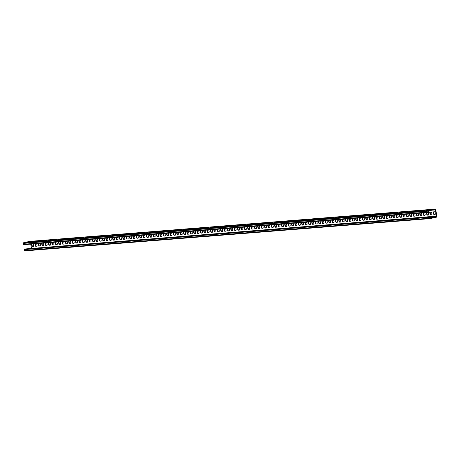 <?xml version="1.0" encoding="UTF-8"?>
<svg xmlns="http://www.w3.org/2000/svg" width="460" height="460" viewBox="0 0 460 460"><rect width="100%" height="100%" fill="white"/><g stroke="black" fill="none" stroke-linecap="round" stroke-linejoin="round"><path stroke-width="0.69" d="M428.645 212.445L23.753 244.68A0.5 0.471 -94.6 0 1 23.184 244.294L23 243.409A0.5 0.471 -94.6 0 1 23.356 242.817L29.635 241.385A0.903 0.851 -94.6 0 1 29.865 241.368M429.341 211.899L429.421 212.29L428.777 212.439A0.5 0.471 -94.6 0 1 428.208 212.054L428.024 211.169A0.5 0.471 -94.6 0 1 428.381 210.571L434.66 209.145A0.903 0.851 -94.6 0 1 435.678 209.835L437 216.119A0.903 0.851 -94.6 0 1 436.356 217.195L430.077 218.621A0.5 0.471 -94.6 0 1 429.513 218.236L429.329 217.356A0.5 0.471 -94.6 0 1 429.686 216.758L430.33 216.608L430.416 217.005L429.697 217.269L429.985 218.23L436.275 216.804A0.5 0.471 -94.6 0 0 436.632 216.206L435.304 209.921A0.5 0.471 -94.6 0 0 434.74 209.536L428.467 210.967L428.576 211.968L429.341 211.899L428.576 211.956M30.699 244.133L31.585 248.354M429.95 218.632L25.053 250.867A0.5 0.471 -94.6 0 1 24.489 250.481L24.305 249.596A0.5 0.471 -94.6 0 1 24.662 248.998L430.33 216.608M429.778 217.66L430.106 217.551L429.761 217.568M429.835 217.942L433.481 217.281L429.83 217.908M234.18 227.936A1.409 0.471 -102.8 0 0 234.295 229.494A1.409 0.471 -102.8 0 0 234.962 230.46L235.905 230.385A1.409 0.471 -102.8 0 0 235.928 230.385A1.409 0.471 -102.8 0 0 236.147 229.316A1.409 0.471 -102.8 0 0 235.618 227.821M166.675 233.306A1.409 0.471 -102.8 0 0 166.79 234.87A1.409 0.471 -102.8 0 0 167.457 235.836L168.4 235.761A1.409 0.471 -102.8 0 0 168.423 235.756A1.409 0.471 -102.8 0 0 168.642 234.686A1.409 0.471 -102.8 0 0 168.113 233.191M99.17 238.683A1.409 0.471 -102.8 0 0 99.285 240.241A1.409 0.471 -102.8 0 0 99.952 241.207L100.901 241.132A1.409 0.471 -102.8 0 0 100.924 241.132A1.409 0.471 -102.8 0 0 101.137 240.062A1.409 0.471 -102.8 0 0 100.608 238.567M31.665 244.053A1.409 0.471 -102.8 0 0 31.786 245.617A1.409 0.471 -102.8 0 0 32.447 246.583L33.396 246.508A1.409 0.471 -102.8 0 0 33.419 246.502A1.409 0.471 -102.8 0 0 33.637 245.433A1.409 0.471 -102.8 0 0 33.103 243.938M301.685 222.559A1.409 0.471 -102.8 0 0 301.8 224.123A1.409 0.471 -102.8 0 0 302.467 225.089L303.41 225.015A1.409 0.471 -102.8 0 0 303.433 225.009A1.409 0.471 -102.8 0 0 303.652 223.939A1.409 0.471 -102.8 0 0 303.117 222.444M240.931 227.395A1.409 0.471 -102.8 0 0 241.046 228.959A1.409 0.471 -102.8 0 0 241.713 229.925L242.656 229.85A1.409 0.471 -102.8 0 0 242.679 229.845A1.409 0.471 -102.8 0 0 242.897 228.775A1.409 0.471 -102.8 0 0 242.368 227.28M173.426 232.771A1.409 0.471 -102.8 0 0 173.541 234.33A1.409 0.471 -102.8 0 0 174.208 235.296L175.151 235.221A1.409 0.471 -102.8 0 0 175.174 235.221A1.409 0.471 -102.8 0 0 175.392 234.151A1.409 0.471 -102.8 0 0 174.863 232.656M105.921 238.142A1.409 0.471 -102.8 0 0 106.036 239.706A1.409 0.471 -102.8 0 0 106.703 240.672L107.651 240.597A1.409 0.471 -102.8 0 0 107.674 240.591A1.409 0.471 -102.8 0 0 107.887 239.522A1.409 0.471 -102.8 0 0 107.358 238.027M38.416 243.518A1.409 0.471 -102.8 0 0 38.536 245.077A1.409 0.471 -102.8 0 0 39.198 246.042L40.146 245.968A1.409 0.471 -102.8 0 0 40.169 245.968A1.409 0.471 -102.8 0 0 40.382 244.898A1.409 0.471 -102.8 0 0 39.853 243.403M308.436 222.025A1.409 0.471 -102.8 0 0 308.551 223.583A1.409 0.471 -102.8 0 0 309.218 224.549L310.161 224.474A1.409 0.471 -102.8 0 0 310.184 224.474A1.409 0.471 -102.8 0 0 310.402 223.405A1.409 0.471 -102.8 0 0 309.867 221.91M247.681 226.861A1.409 0.471 -102.8 0 0 247.796 228.419A1.409 0.471 -102.8 0 0 248.463 229.385L249.406 229.31A1.409 0.471 -102.8 0 0 249.429 229.31A1.409 0.471 -102.8 0 0 249.648 228.24A1.409 0.471 -102.8 0 0 249.119 226.745M180.176 232.231A1.409 0.471 -102.8 0 0 180.291 233.795A1.409 0.471 -102.8 0 0 180.958 234.761L181.901 234.686A1.409 0.471 -102.8 0 0 181.924 234.68A1.409 0.471 -102.8 0 0 182.143 233.611A1.409 0.471 -102.8 0 0 181.614 232.116M112.671 237.607A1.409 0.471 -102.8 0 0 112.786 239.165A1.409 0.471 -102.8 0 0 113.453 240.131L114.402 240.057A1.409 0.471 -102.8 0 0 114.425 240.057A1.409 0.471 -102.8 0 0 114.638 238.987A1.409 0.471 -102.8 0 0 114.109 237.492M45.166 242.978A1.409 0.471 -102.8 0 0 45.287 244.542A1.409 0.471 -102.8 0 0 45.948 245.508L46.897 245.433A1.409 0.471 -102.8 0 0 46.92 245.427A1.409 0.471 -102.8 0 0 47.133 244.363A1.409 0.471 -102.8 0 0 46.604 242.863M315.186 221.484A1.409 0.471 -102.8 0 0 315.301 223.048A1.409 0.471 -102.8 0 0 315.968 224.014L316.911 223.939A1.409 0.471 -102.8 0 0 316.934 223.934A1.409 0.471 -102.8 0 0 317.153 222.864A1.409 0.471 -102.8 0 0 316.618 221.369M254.432 226.32A1.409 0.471 -102.8 0 0 254.547 227.884A1.409 0.471 -102.8 0 0 255.214 228.85L256.157 228.775A1.409 0.471 -102.8 0 0 256.18 228.769A1.409 0.471 -102.8 0 0 256.398 227.7A1.409 0.471 -102.8 0 0 255.869 226.205M186.927 231.696A1.409 0.471 -102.8 0 0 187.042 233.255A1.409 0.471 -102.8 0 0 187.709 234.22L188.652 234.146A1.409 0.471 -102.8 0 0 188.675 234.146A1.409 0.471 -102.8 0 0 188.893 233.076A1.409 0.471 -102.8 0 0 188.364 231.581M119.422 237.067A1.409 0.471 -102.8 0 0 119.537 238.631A1.409 0.471 -102.8 0 0 120.204 239.597L121.152 239.522A1.409 0.471 -102.8 0 0 121.175 239.516A1.409 0.471 -102.8 0 0 121.388 238.452A1.409 0.471 -102.8 0 0 120.859 236.952M51.917 242.443A1.409 0.471 -102.8 0 0 52.037 244.001A1.409 0.471 -102.8 0 0 52.699 244.973L53.647 244.892A1.409 0.471 -102.8 0 0 53.67 244.892A1.409 0.471 -102.8 0 0 53.883 243.823A1.409 0.471 -102.8 0 0 53.354 242.328M321.931 220.949A1.409 0.471 -102.8 0 0 322.052 222.508A1.409 0.471 -102.8 0 0 322.719 223.474L323.662 223.399A1.409 0.471 -102.8 0 0 323.685 223.399A1.409 0.471 -102.8 0 0 323.903 222.329A1.409 0.471 -102.8 0 0 323.368 220.834M261.182 225.785A1.409 0.471 -102.8 0 0 261.297 227.343A1.409 0.471 -102.8 0 0 261.964 228.309L262.907 228.235A1.409 0.471 -102.8 0 0 262.93 228.235A1.409 0.471 -102.8 0 0 263.149 227.165A1.409 0.471 -102.8 0 0 262.62 225.67M193.677 231.156A1.409 0.471 -102.8 0 0 193.792 232.72A1.409 0.471 -102.8 0 0 194.459 233.686L195.402 233.611A1.409 0.471 -102.8 0 0 195.425 233.605A1.409 0.471 -102.8 0 0 195.644 232.541A1.409 0.471 -102.8 0 0 195.115 231.041M126.172 236.532A1.409 0.471 -102.8 0 0 126.287 238.09A1.409 0.471 -102.8 0 0 126.954 239.062L127.903 238.981A1.409 0.471 -102.8 0 0 127.92 238.981A1.409 0.471 -102.8 0 0 128.139 237.912A1.409 0.471 -102.8 0 0 127.61 236.417M58.667 241.902A1.409 0.471 -102.8 0 0 58.788 243.466A1.409 0.471 -102.8 0 0 59.449 244.433L60.398 244.358A1.409 0.471 -102.8 0 0 60.421 244.352A1.409 0.471 -102.8 0 0 60.634 243.288A1.409 0.471 -102.8 0 0 60.105 241.787M328.681 220.409A1.409 0.471 -102.8 0 0 328.802 221.973A1.409 0.471 -102.8 0 0 329.469 222.939L330.412 222.864A1.409 0.471 -102.8 0 0 330.435 222.858A1.409 0.471 -102.8 0 0 330.654 221.795A1.409 0.471 -102.8 0 0 330.119 220.294M267.933 225.245A1.409 0.471 -102.8 0 0 268.048 226.809A1.409 0.471 -102.8 0 0 268.715 227.775L269.658 227.7A1.409 0.471 -102.8 0 0 269.681 227.694A1.409 0.471 -102.8 0 0 269.899 226.63A1.409 0.471 -102.8 0 0 269.37 225.13M200.428 230.621A1.409 0.471 -102.8 0 0 200.543 232.179A1.409 0.471 -102.8 0 0 201.21 233.151L202.153 233.07A1.409 0.471 -102.8 0 0 202.176 233.07A1.409 0.471 -102.8 0 0 202.394 232.001A1.409 0.471 -102.8 0 0 201.865 230.506M132.923 235.992A1.409 0.471 -102.8 0 0 133.038 237.555A1.409 0.471 -102.8 0 0 133.705 238.521L134.653 238.447A1.409 0.471 -102.8 0 0 134.671 238.441A1.409 0.471 -102.8 0 0 134.889 237.377A1.409 0.471 -102.8 0 0 134.36 235.876M65.418 241.368A1.409 0.471 -102.8 0 0 65.533 242.932A1.409 0.471 -102.8 0 0 66.2 243.898L67.148 243.823A1.409 0.471 -102.8 0 0 67.171 243.817A1.409 0.471 -102.8 0 0 67.384 242.748A1.409 0.471 -102.8 0 0 66.855 241.253M335.432 219.874A1.409 0.471 -102.8 0 0 335.553 221.433A1.409 0.471 -102.8 0 0 336.22 222.404L337.163 222.324A1.409 0.471 -102.8 0 0 337.186 222.324A1.409 0.471 -102.8 0 0 337.404 221.254A1.409 0.471 -102.8 0 0 336.869 219.759M274.683 224.71A1.409 0.471 -102.8 0 0 274.798 226.268A1.409 0.471 -102.8 0 0 275.465 227.24L276.408 227.165A1.409 0.471 -102.8 0 0 276.431 227.159A1.409 0.471 -102.8 0 0 276.65 226.09A1.409 0.471 -102.8 0 0 276.121 224.595M207.178 230.08A1.409 0.471 -102.8 0 0 207.293 231.644A1.409 0.471 -102.8 0 0 207.96 232.611L208.903 232.536A1.409 0.471 -102.8 0 0 208.926 232.53A1.409 0.471 -102.8 0 0 209.145 231.466A1.409 0.471 -102.8 0 0 208.616 229.965M139.673 235.457A1.409 0.471 -102.8 0 0 139.788 237.021A1.409 0.471 -102.8 0 0 140.455 237.987L141.404 237.912A1.409 0.471 -102.8 0 0 141.421 237.906A1.409 0.471 -102.8 0 0 141.64 236.837A1.409 0.471 -102.8 0 0 141.111 235.342M72.168 240.827A1.409 0.471 -102.8 0 0 72.283 242.391A1.409 0.471 -102.8 0 0 72.95 243.357L73.899 243.282A1.409 0.471 -102.8 0 0 73.922 243.282A1.409 0.471 -102.8 0 0 74.135 242.213A1.409 0.471 -102.8 0 0 73.606 240.718M342.183 219.334A1.409 0.471 -102.8 0 0 342.303 220.898A1.409 0.471 -102.8 0 0 342.97 221.864L343.913 221.789A1.409 0.471 -102.8 0 0 343.936 221.783A1.409 0.471 -102.8 0 0 344.155 220.719A1.409 0.471 -102.8 0 0 343.62 219.219M281.434 224.169A1.409 0.471 -102.8 0 0 281.549 225.733A1.409 0.471 -102.8 0 0 282.216 226.699L283.159 226.625A1.409 0.471 -102.8 0 0 283.182 226.619A1.409 0.471 -102.8 0 0 283.4 225.555A1.409 0.471 -102.8 0 0 282.871 224.054M213.929 229.546A1.409 0.471 -102.8 0 0 214.044 231.11A1.409 0.471 -102.8 0 0 214.711 232.076L215.654 232.001A1.409 0.471 -102.8 0 0 215.677 231.995A1.409 0.471 -102.8 0 0 215.895 230.926A1.409 0.471 -102.8 0 0 215.366 229.431M146.424 234.916A1.409 0.471 -102.8 0 0 146.539 236.48A1.409 0.471 -102.8 0 0 147.206 237.446L148.149 237.371A1.409 0.471 -102.8 0 0 148.172 237.371A1.409 0.471 -102.8 0 0 148.39 236.302A1.409 0.471 -102.8 0 0 147.861 234.807M78.919 240.292A1.409 0.471 -102.8 0 0 79.034 241.856A1.409 0.471 -102.8 0 0 79.701 242.822L80.649 242.748A1.409 0.471 -102.8 0 0 80.672 242.742A1.409 0.471 -102.8 0 0 80.885 241.672A1.409 0.471 -102.8 0 0 80.356 240.177M348.933 218.799A1.409 0.471 -102.8 0 0 349.054 220.357A1.409 0.471 -102.8 0 0 349.721 221.329L350.664 221.254A1.409 0.471 -102.8 0 0 350.687 221.248A1.409 0.471 -102.8 0 0 350.905 220.179A1.409 0.471 -102.8 0 0 350.37 218.684M288.184 223.635A1.409 0.471 -102.8 0 0 288.299 225.199A1.409 0.471 -102.8 0 0 288.966 226.165L289.909 226.09A1.409 0.471 -102.8 0 0 289.932 226.084A1.409 0.471 -102.8 0 0 290.151 225.015A1.409 0.471 -102.8 0 0 289.616 223.52M220.679 229.005A1.409 0.471 -102.8 0 0 220.794 230.569A1.409 0.471 -102.8 0 0 221.461 231.535L222.404 231.46A1.409 0.471 -102.8 0 0 222.427 231.46A1.409 0.471 -102.8 0 0 222.646 230.391A1.409 0.471 -102.8 0 0 222.117 228.896M153.174 234.381A1.409 0.471 -102.8 0 0 153.289 235.945A1.409 0.471 -102.8 0 0 153.956 236.911L154.899 236.837A1.409 0.471 -102.8 0 0 154.922 236.831A1.409 0.471 -102.8 0 0 155.141 235.761A1.409 0.471 -102.8 0 0 154.612 234.266M85.669 239.758A1.409 0.471 -102.8 0 0 85.784 241.316A1.409 0.471 -102.8 0 0 86.451 242.282L87.4 242.207A1.409 0.471 -102.8 0 0 87.423 242.207A1.409 0.471 -102.8 0 0 87.636 241.138A1.409 0.471 -102.8 0 0 87.107 239.643M355.683 218.258A1.409 0.471 -102.8 0 0 355.804 219.822A1.409 0.471 -102.8 0 0 356.471 220.788L357.414 220.714A1.409 0.471 -102.8 0 0 357.437 220.708A1.409 0.471 -102.8 0 0 357.656 219.644A1.409 0.471 -102.8 0 0 357.121 218.143M237.555 227.665A1.409 0.471 -102.8 0 0 237.67 229.224A1.409 0.471 -102.8 0 0 238.337 230.195L239.28 230.121A1.409 0.471 -102.8 0 0 239.303 230.115A1.409 0.471 -102.8 0 0 239.522 229.045A1.409 0.471 -102.8 0 0 238.993 227.55M170.05 233.036A1.409 0.471 -102.8 0 0 170.165 234.6A1.409 0.471 -102.8 0 0 170.833 235.566L171.775 235.491A1.409 0.471 -102.8 0 0 171.798 235.486A1.409 0.471 -102.8 0 0 172.017 234.422A1.409 0.471 -102.8 0 0 171.488 232.921M102.545 238.412A1.409 0.471 -102.8 0 0 102.66 239.976A1.409 0.471 -102.8 0 0 103.327 240.942L104.276 240.867A1.409 0.471 -102.8 0 0 104.299 240.862A1.409 0.471 -102.8 0 0 104.512 239.792A1.409 0.471 -102.8 0 0 103.983 238.297M35.04 243.783A1.409 0.471 -102.8 0 0 35.161 245.347A1.409 0.471 -102.8 0 0 35.822 246.313L36.771 246.238A1.409 0.471 -102.8 0 0 36.794 246.238A1.409 0.471 -102.8 0 0 37.013 245.168A1.409 0.471 -102.8 0 0 36.478 243.673M305.06 222.289A1.409 0.471 -102.8 0 0 305.175 223.853A1.409 0.471 -102.8 0 0 305.842 224.819L306.785 224.744A1.409 0.471 -102.8 0 0 306.808 224.739A1.409 0.471 -102.8 0 0 307.027 223.675A1.409 0.471 -102.8 0 0 306.492 222.174M244.306 227.125A1.409 0.471 -102.8 0 0 244.421 228.689A1.409 0.471 -102.8 0 0 245.088 229.655L246.031 229.58A1.409 0.471 -102.8 0 0 246.054 229.574A1.409 0.471 -102.8 0 0 246.272 228.511A1.409 0.471 -102.8 0 0 245.743 227.01M176.801 232.501A1.409 0.471 -102.8 0 0 176.916 234.065A1.409 0.471 -102.8 0 0 177.583 235.031L178.526 234.956A1.409 0.471 -102.8 0 0 178.549 234.951A1.409 0.471 -102.8 0 0 178.767 233.881A1.409 0.471 -102.8 0 0 178.238 232.386M109.296 237.872A1.409 0.471 -102.8 0 0 109.411 239.436A1.409 0.471 -102.8 0 0 110.078 240.402L111.027 240.327A1.409 0.471 -102.8 0 0 111.05 240.327A1.409 0.471 -102.8 0 0 111.262 239.257A1.409 0.471 -102.8 0 0 110.733 237.762M41.791 243.248A1.409 0.471 -102.8 0 0 41.912 244.812A1.409 0.471 -102.8 0 0 42.573 245.778L43.522 245.703A1.409 0.471 -102.8 0 0 43.545 245.697A1.409 0.471 -102.8 0 0 43.757 244.628A1.409 0.471 -102.8 0 0 43.229 243.133M311.811 221.755A1.409 0.471 -102.8 0 0 311.926 223.313A1.409 0.471 -102.8 0 0 312.593 224.284L313.536 224.21A1.409 0.471 -102.8 0 0 313.559 224.204A1.409 0.471 -102.8 0 0 313.777 223.134A1.409 0.471 -102.8 0 0 313.243 221.639M251.056 226.59A1.409 0.471 -102.8 0 0 251.171 228.154A1.409 0.471 -102.8 0 0 251.838 229.12L252.781 229.045A1.409 0.471 -102.8 0 0 252.804 229.04A1.409 0.471 -102.8 0 0 253.023 227.97A1.409 0.471 -102.8 0 0 252.494 226.475M183.552 231.961A1.409 0.471 -102.8 0 0 183.666 233.525A1.409 0.471 -102.8 0 0 184.333 234.491L185.276 234.416A1.409 0.471 -102.8 0 0 185.299 234.416A1.409 0.471 -102.8 0 0 185.518 233.346A1.409 0.471 -102.8 0 0 184.989 231.851M116.046 237.337A1.409 0.471 -102.8 0 0 116.162 238.901A1.409 0.471 -102.8 0 0 116.828 239.867L117.777 239.792A1.409 0.471 -102.8 0 0 117.8 239.786A1.409 0.471 -102.8 0 0 118.013 238.717A1.409 0.471 -102.8 0 0 117.484 237.222M48.541 242.713A1.409 0.471 -102.8 0 0 48.662 244.271A1.409 0.471 -102.8 0 0 49.323 245.237L50.272 245.163A1.409 0.471 -102.8 0 0 50.295 245.163A1.409 0.471 -102.8 0 0 50.508 244.093A1.409 0.471 -102.8 0 0 49.979 242.598M318.556 221.214A1.409 0.471 -102.8 0 0 318.676 222.778A1.409 0.471 -102.8 0 0 319.343 223.744L320.286 223.669A1.409 0.471 -102.8 0 0 320.309 223.663A1.409 0.471 -102.8 0 0 320.528 222.6A1.409 0.471 -102.8 0 0 319.993 221.099M257.807 226.05A1.409 0.471 -102.8 0 0 257.922 227.614A1.409 0.471 -102.8 0 0 258.589 228.58L259.532 228.505A1.409 0.471 -102.8 0 0 259.555 228.505A1.409 0.471 -102.8 0 0 259.773 227.435A1.409 0.471 -102.8 0 0 259.244 225.94M190.302 231.426A1.409 0.471 -102.8 0 0 190.417 232.99A1.409 0.471 -102.8 0 0 191.084 233.956L192.027 233.881A1.409 0.471 -102.8 0 0 192.05 233.875A1.409 0.471 -102.8 0 0 192.268 232.806A1.409 0.471 -102.8 0 0 191.739 231.311M122.797 236.802A1.409 0.471 -102.8 0 0 122.912 238.361A1.409 0.471 -102.8 0 0 123.579 239.327L124.528 239.252A1.409 0.471 -102.8 0 0 124.545 239.252A1.409 0.471 -102.8 0 0 124.763 238.182A1.409 0.471 -102.8 0 0 124.234 236.687M55.292 242.173A1.409 0.471 -102.8 0 0 55.413 243.737A1.409 0.471 -102.8 0 0 56.074 244.703L57.023 244.628A1.409 0.471 -102.8 0 0 57.046 244.622A1.409 0.471 -102.8 0 0 57.258 243.553A1.409 0.471 -102.8 0 0 56.729 242.058M325.306 220.679A1.409 0.471 -102.8 0 0 325.427 222.243A1.409 0.471 -102.8 0 0 326.094 223.209L327.037 223.134A1.409 0.471 -102.8 0 0 327.06 223.129A1.409 0.471 -102.8 0 0 327.278 222.059A1.409 0.471 -102.8 0 0 326.744 220.564M264.558 225.515A1.409 0.471 -102.8 0 0 264.673 227.079A1.409 0.471 -102.8 0 0 265.339 228.045L266.282 227.97A1.409 0.471 -102.8 0 0 266.305 227.964A1.409 0.471 -102.8 0 0 266.524 226.895A1.409 0.471 -102.8 0 0 265.995 225.4M197.052 230.891A1.409 0.471 -102.8 0 0 197.167 232.449A1.409 0.471 -102.8 0 0 197.834 233.415L198.777 233.341A1.409 0.471 -102.8 0 0 198.8 233.341A1.409 0.471 -102.8 0 0 199.019 232.271A1.409 0.471 -102.8 0 0 198.49 230.776M129.547 236.262A1.409 0.471 -102.8 0 0 129.662 237.826A1.409 0.471 -102.8 0 0 130.329 238.792L131.278 238.717A1.409 0.471 -102.8 0 0 131.296 238.711A1.409 0.471 -102.8 0 0 131.514 237.642A1.409 0.471 -102.8 0 0 130.985 236.147M62.042 241.638A1.409 0.471 -102.8 0 0 62.157 243.196A1.409 0.471 -102.8 0 0 62.825 244.162L63.773 244.087A1.409 0.471 -102.8 0 0 63.796 244.087A1.409 0.471 -102.8 0 0 64.009 243.018A1.409 0.471 -102.8 0 0 63.48 241.523M332.057 220.139A1.409 0.471 -102.8 0 0 332.178 221.703A1.409 0.471 -102.8 0 0 332.844 222.669L333.787 222.594A1.409 0.471 -102.8 0 0 333.81 222.594A1.409 0.471 -102.8 0 0 334.029 221.524A1.409 0.471 -102.8 0 0 333.494 220.029M271.308 224.98A1.409 0.471 -102.8 0 0 271.423 226.538A1.409 0.471 -102.8 0 0 272.09 227.505L273.033 227.43A1.409 0.471 -102.8 0 0 273.056 227.43A1.409 0.471 -102.8 0 0 273.274 226.36A1.409 0.471 -102.8 0 0 272.745 224.865M203.803 230.351A1.409 0.471 -102.8 0 0 203.918 231.915A1.409 0.471 -102.8 0 0 204.585 232.881L205.528 232.806A1.409 0.471 -102.8 0 0 205.551 232.8A1.409 0.471 -102.8 0 0 205.769 231.731A1.409 0.471 -102.8 0 0 205.24 230.236M136.298 235.727A1.409 0.471 -102.8 0 0 136.413 237.285A1.409 0.471 -102.8 0 0 137.08 238.251L138.029 238.177A1.409 0.471 -102.8 0 0 138.046 238.177A1.409 0.471 -102.8 0 0 138.264 237.107A1.409 0.471 -102.8 0 0 137.735 235.612M68.793 241.097A1.409 0.471 -102.8 0 0 68.908 242.661A1.409 0.471 -102.8 0 0 69.575 243.627L70.524 243.553A1.409 0.471 -102.8 0 0 70.547 243.547A1.409 0.471 -102.8 0 0 70.76 242.477A1.409 0.471 -102.8 0 0 70.23 240.982M338.807 219.604A1.409 0.471 -102.8 0 0 338.928 221.168A1.409 0.471 -102.8 0 0 339.595 222.134L340.538 222.059A1.409 0.471 -102.8 0 0 340.561 222.053A1.409 0.471 -102.8 0 0 340.779 220.984A1.409 0.471 -102.8 0 0 340.245 219.489M278.058 224.44A1.409 0.471 -102.8 0 0 278.173 226.004A1.409 0.471 -102.8 0 0 278.84 226.97L279.783 226.895A1.409 0.471 -102.8 0 0 279.806 226.889A1.409 0.471 -102.8 0 0 280.025 225.82A1.409 0.471 -102.8 0 0 279.496 224.325M210.553 229.816A1.409 0.471 -102.8 0 0 210.668 231.374A1.409 0.471 -102.8 0 0 211.335 232.34L212.278 232.265A1.409 0.471 -102.8 0 0 212.302 232.265A1.409 0.471 -102.8 0 0 212.52 231.196A1.409 0.471 -102.8 0 0 211.991 229.701M143.048 235.186A1.409 0.471 -102.8 0 0 143.163 236.75A1.409 0.471 -102.8 0 0 143.83 237.716L144.779 237.642A1.409 0.471 -102.8 0 0 144.796 237.636A1.409 0.471 -102.8 0 0 145.015 236.566A1.409 0.471 -102.8 0 0 144.486 235.071M75.543 240.563A1.409 0.471 -102.8 0 0 75.659 242.121A1.409 0.471 -102.8 0 0 76.326 243.087L77.274 243.012A1.409 0.471 -102.8 0 0 77.297 243.012A1.409 0.471 -102.8 0 0 77.51 241.943A1.409 0.471 -102.8 0 0 76.981 240.448M345.558 219.069A1.409 0.471 -102.8 0 0 345.678 220.627A1.409 0.471 -102.8 0 0 346.346 221.593L347.288 221.519A1.409 0.471 -102.8 0 0 347.311 221.519A1.409 0.471 -102.8 0 0 347.53 220.449A1.409 0.471 -102.8 0 0 346.995 218.954M284.809 223.905A1.409 0.471 -102.8 0 0 284.924 225.463A1.409 0.471 -102.8 0 0 285.591 226.429L286.534 226.355A1.409 0.471 -102.8 0 0 286.557 226.355A1.409 0.471 -102.8 0 0 286.775 225.285A1.409 0.471 -102.8 0 0 286.246 223.79M217.304 229.275A1.409 0.471 -102.8 0 0 217.419 230.839A1.409 0.471 -102.8 0 0 218.086 231.805L219.029 231.731A1.409 0.471 -102.8 0 0 219.052 231.725A1.409 0.471 -102.8 0 0 219.27 230.655A1.409 0.471 -102.8 0 0 218.742 229.16M149.799 234.652A1.409 0.471 -102.8 0 0 149.914 236.21A1.409 0.471 -102.8 0 0 150.581 237.176L151.524 237.101A1.409 0.471 -102.8 0 0 151.547 237.101A1.409 0.471 -102.8 0 0 151.765 236.032A1.409 0.471 -102.8 0 0 151.236 234.537M82.294 240.022A1.409 0.471 -102.8 0 0 82.409 241.586A1.409 0.471 -102.8 0 0 83.076 242.552L84.025 242.477A1.409 0.471 -102.8 0 0 84.048 242.472A1.409 0.471 -102.8 0 0 84.26 241.408A1.409 0.471 -102.8 0 0 83.731 239.907M352.308 218.529A1.409 0.471 -102.8 0 0 352.429 220.093A1.409 0.471 -102.8 0 0 353.096 221.059L354.039 220.984A1.409 0.471 -102.8 0 0 354.062 220.978A1.409 0.471 -102.8 0 0 354.28 219.909A1.409 0.471 -102.8 0 0 353.746 218.414M291.559 223.364A1.409 0.471 -102.8 0 0 291.674 224.928A1.409 0.471 -102.8 0 0 292.341 225.894L293.284 225.82A1.409 0.471 -102.8 0 0 293.308 225.814A1.409 0.471 -102.8 0 0 293.526 224.75A1.409 0.471 -102.8 0 0 292.991 223.249M224.054 228.741A1.409 0.471 -102.8 0 0 224.169 230.299A1.409 0.471 -102.8 0 0 224.836 231.265L225.779 231.19A1.409 0.471 -102.8 0 0 225.802 231.19A1.409 0.471 -102.8 0 0 226.021 230.121A1.409 0.471 -102.8 0 0 225.492 228.626M156.549 234.111A1.409 0.471 -102.8 0 0 156.664 235.675A1.409 0.471 -102.8 0 0 157.331 236.641L158.274 236.566A1.409 0.471 -102.8 0 0 158.297 236.561A1.409 0.471 -102.8 0 0 158.516 235.497A1.409 0.471 -102.8 0 0 157.987 233.996M89.044 239.487A1.409 0.471 -102.8 0 0 89.159 241.046A1.409 0.471 -102.8 0 0 89.826 242.017L90.775 241.937A1.409 0.471 -102.8 0 0 90.798 241.937A1.409 0.471 -102.8 0 0 91.011 240.867A1.409 0.471 -102.8 0 0 90.482 239.372M359.059 217.994A1.409 0.471 -102.8 0 0 359.179 219.552A1.409 0.471 -102.8 0 0 359.846 220.518L360.789 220.443A1.409 0.471 -102.8 0 0 360.812 220.443A1.409 0.471 -102.8 0 0 361.031 219.374A1.409 0.471 -102.8 0 0 360.496 217.879M294.935 223.094A1.409 0.471 -102.8 0 0 295.05 224.658A1.409 0.471 -102.8 0 0 295.717 225.624L296.66 225.549A1.409 0.471 -102.8 0 0 296.683 225.549A1.409 0.471 -102.8 0 0 296.901 224.48A1.409 0.471 -102.8 0 0 296.366 222.985M227.43 228.47A1.409 0.471 -102.8 0 0 227.545 230.034A1.409 0.471 -102.8 0 0 228.212 231L229.155 230.926A1.409 0.471 -102.8 0 0 229.178 230.92A1.409 0.471 -102.8 0 0 229.396 229.85A1.409 0.471 -102.8 0 0 228.867 228.355M159.925 233.847A1.409 0.471 -102.8 0 0 160.04 235.405A1.409 0.471 -102.8 0 0 160.707 236.371L161.65 236.296A1.409 0.471 -102.8 0 0 161.673 236.296A1.409 0.471 -102.8 0 0 161.891 235.227A1.409 0.471 -102.8 0 0 161.362 233.732M92.42 239.217A1.409 0.471 -102.8 0 0 92.535 240.781A1.409 0.471 -102.8 0 0 93.202 241.747L94.15 241.672A1.409 0.471 -102.8 0 0 94.173 241.667A1.409 0.471 -102.8 0 0 94.386 240.597A1.409 0.471 -102.8 0 0 93.857 239.102M362.434 217.724A1.409 0.471 -102.8 0 0 362.555 219.288A1.409 0.471 -102.8 0 0 363.222 220.254L364.165 220.179A1.409 0.471 -102.8 0 0 364.188 220.173A1.409 0.471 -102.8 0 0 364.406 219.104A1.409 0.471 -102.8 0 0 363.872 217.609M298.31 222.83A1.409 0.471 -102.8 0 0 298.425 224.388A1.409 0.471 -102.8 0 0 299.092 225.36L300.035 225.279A1.409 0.471 -102.8 0 0 300.058 225.279A1.409 0.471 -102.8 0 0 300.276 224.21A1.409 0.471 -102.8 0 0 299.742 222.715M230.805 228.2A1.409 0.471 -102.8 0 0 230.92 229.764A1.409 0.471 -102.8 0 0 231.587 230.73L232.53 230.655A1.409 0.471 -102.8 0 0 232.553 230.65A1.409 0.471 -102.8 0 0 232.771 229.586A1.409 0.471 -102.8 0 0 232.242 228.085M163.3 233.577A1.409 0.471 -102.8 0 0 163.415 235.135A1.409 0.471 -102.8 0 0 164.082 236.106L165.025 236.026A1.409 0.471 -102.8 0 0 165.048 236.026A1.409 0.471 -102.8 0 0 165.267 234.956A1.409 0.471 -102.8 0 0 164.737 233.461M95.795 238.947A1.409 0.471 -102.8 0 0 95.91 240.511A1.409 0.471 -102.8 0 0 96.577 241.477L97.526 241.402A1.409 0.471 -102.8 0 0 97.549 241.396A1.409 0.471 -102.8 0 0 97.761 240.333A1.409 0.471 -102.8 0 0 97.232 238.832M365.809 217.453A1.409 0.471 -102.8 0 0 365.93 219.017A1.409 0.471 -102.8 0 0 366.597 219.983L367.54 219.909A1.409 0.471 -102.8 0 0 367.563 219.903A1.409 0.471 -102.8 0 0 367.781 218.839A1.409 0.471 -102.8 0 0 367.247 217.338M369.184 217.183A1.409 0.471 -102.8 0 0 369.305 218.747A1.409 0.471 -102.8 0 0 369.972 219.713L370.915 219.638A1.409 0.471 -102.8 0 0 370.938 219.638A1.409 0.471 -102.8 0 0 371.157 218.569A1.409 0.471 -102.8 0 0 370.622 217.074M375.935 216.648A1.409 0.471 -102.8 0 0 376.056 218.212A1.409 0.471 -102.8 0 0 376.723 219.178L377.666 219.104A1.409 0.471 -102.8 0 0 377.689 219.098A1.409 0.471 -102.8 0 0 377.907 218.028A1.409 0.471 -102.8 0 0 377.372 216.533M382.685 216.114A1.409 0.471 -102.8 0 0 382.806 217.672A1.409 0.471 -102.8 0 0 383.467 218.638L384.416 218.563A1.409 0.471 -102.8 0 0 384.439 218.563A1.409 0.471 -102.8 0 0 384.658 217.494A1.409 0.471 -102.8 0 0 384.123 215.999M389.436 215.573A1.409 0.471 -102.8 0 0 389.557 217.137A1.409 0.471 -102.8 0 0 390.218 218.103L391.167 218.028A1.409 0.471 -102.8 0 0 391.19 218.023A1.409 0.471 -102.8 0 0 391.408 216.953A1.409 0.471 -102.8 0 0 390.873 215.458M396.186 215.038A1.409 0.471 -102.8 0 0 396.307 216.597A1.409 0.471 -102.8 0 0 396.968 217.563L397.917 217.488A1.409 0.471 -102.8 0 0 397.94 217.488A1.409 0.471 -102.8 0 0 398.153 216.418A1.409 0.471 -102.8 0 0 397.624 214.923M402.937 214.498A1.409 0.471 -102.8 0 0 403.058 216.062A1.409 0.471 -102.8 0 0 403.719 217.028L404.668 216.953A1.409 0.471 -102.8 0 0 404.691 216.947A1.409 0.471 -102.8 0 0 404.903 215.884A1.409 0.471 -102.8 0 0 404.374 214.383M409.687 213.963A1.409 0.471 -102.8 0 0 409.808 215.521A1.409 0.471 -102.8 0 0 410.469 216.493L411.418 216.413A1.409 0.471 -102.8 0 0 411.441 216.413A1.409 0.471 -102.8 0 0 411.654 215.343A1.409 0.471 -102.8 0 0 411.125 213.848M416.438 213.423A1.409 0.471 -102.8 0 0 416.559 214.987A1.409 0.471 -102.8 0 0 417.22 215.953L418.169 215.878A1.409 0.471 -102.8 0 0 418.192 215.872A1.409 0.471 -102.8 0 0 418.404 214.808A1.409 0.471 -102.8 0 0 417.875 213.308M423.188 212.888A1.409 0.471 -102.8 0 0 423.303 214.446A1.409 0.471 -102.8 0 0 423.97 215.418L424.919 215.343A1.409 0.471 -102.8 0 0 424.942 215.337A1.409 0.471 -102.8 0 0 425.155 214.268A1.409 0.471 -102.8 0 0 424.626 212.773M372.56 216.919A1.409 0.471 -102.8 0 0 372.68 218.477A1.409 0.471 -102.8 0 0 373.347 219.449L374.291 219.368A1.409 0.471 -102.8 0 0 374.313 219.368A1.409 0.471 -102.8 0 0 374.532 218.299A1.409 0.471 -102.8 0 0 373.997 216.804M379.31 216.378A1.409 0.471 -102.8 0 0 379.431 217.942A1.409 0.471 -102.8 0 0 380.092 218.908L381.041 218.833A1.409 0.471 -102.8 0 0 381.064 218.828A1.409 0.471 -102.8 0 0 381.282 217.764A1.409 0.471 -102.8 0 0 380.748 216.263M386.061 215.843A1.409 0.471 -102.8 0 0 386.181 217.402A1.409 0.471 -102.8 0 0 386.843 218.373L387.791 218.299A1.409 0.471 -102.8 0 0 387.815 218.293A1.409 0.471 -102.8 0 0 388.033 217.223A1.409 0.471 -102.8 0 0 387.498 215.728M392.811 215.303A1.409 0.471 -102.8 0 0 392.932 216.867A1.409 0.471 -102.8 0 0 393.593 217.833L394.542 217.758A1.409 0.471 -102.8 0 0 394.565 217.752A1.409 0.471 -102.8 0 0 394.784 216.689A1.409 0.471 -102.8 0 0 394.249 215.194M399.562 214.768A1.409 0.471 -102.8 0 0 399.683 216.332A1.409 0.471 -102.8 0 0 400.344 217.298L401.292 217.223A1.409 0.471 -102.8 0 0 401.315 217.218A1.409 0.471 -102.8 0 0 401.528 216.148A1.409 0.471 -102.8 0 0 400.999 214.653M406.312 214.228A1.409 0.471 -102.8 0 0 406.433 215.792A1.409 0.471 -102.8 0 0 407.094 216.758L408.043 216.683A1.409 0.471 -102.8 0 0 408.066 216.683A1.409 0.471 -102.8 0 0 408.279 215.613A1.409 0.471 -102.8 0 0 407.75 214.118M413.063 213.693A1.409 0.471 -102.8 0 0 413.183 215.257A1.409 0.471 -102.8 0 0 413.845 216.223L414.793 216.148A1.409 0.471 -102.8 0 0 414.816 216.142A1.409 0.471 -102.8 0 0 415.029 215.073A1.409 0.471 -102.8 0 0 414.5 213.578M419.813 213.158A1.409 0.471 -102.8 0 0 419.934 214.716A1.409 0.471 -102.8 0 0 420.595 215.683L421.544 215.608A1.409 0.471 -102.8 0 0 421.567 215.608A1.409 0.471 -102.8 0 0 421.78 214.538A1.409 0.471 -102.8 0 0 421.251 213.043M426.564 212.618A1.409 0.471 -102.8 0 0 426.679 214.182A1.409 0.471 -102.8 0 0 427.346 215.148L428.294 215.073A1.409 0.471 -102.8 0 0 428.317 215.067A1.409 0.471 -102.8 0 0 428.53 213.998A1.409 0.471 -102.8 0 0 428.001 212.503M430.146 212.129A1.409 0.471 -102.8 0 0 430.123 212.135A1.409 0.471 -102.8 0 0 429.968 213.572A1.409 0.471 -102.8 0 0 430.721 214.877L431.67 214.803A1.409 0.471 -102.8 0 0 431.693 214.797A1.409 0.471 -102.8 0 0 431.842 213.359A1.409 0.471 -102.8 0 0 431.089 212.054L430.146 212.129M433.521 211.859A1.409 0.471 -102.8 0 0 433.498 211.864A1.409 0.471 -102.8 0 0 433.343 213.308A1.409 0.471 -102.8 0 0 434.096 214.607L435.045 214.532A1.409 0.471 -102.8 0 0 435.068 214.532A1.409 0.471 -102.8 0 0 435.217 213.089A1.409 0.471 -102.8 0 0 434.464 211.784L433.521 211.859M236.814 225.521L239.482 224.94L236.814 225.521M169.309 230.897L171.977 230.31L169.309 230.897M101.804 236.267L104.472 235.687L101.804 236.267M34.299 241.644L36.967 241.057L34.299 241.644M304.313 220.15L306.981 219.564L304.313 220.15M243.564 224.986L246.232 224.399L243.564 224.986M176.059 230.356L178.727 229.776L176.059 230.356M108.554 235.733L111.222 235.146L108.554 235.733M41.049 241.103L43.717 240.522L41.049 241.103M311.063 219.61L313.731 219.029L311.063 219.61M250.315 224.445L252.983 223.865L250.315 224.445M182.81 229.822L185.478 229.235L182.81 229.822M115.305 235.192L117.973 234.611L115.305 235.192M47.8 240.568L50.468 239.982L47.8 240.568M317.814 219.075L320.482 218.488L317.814 219.075M257.065 223.911L259.733 223.324L257.065 223.911M189.56 229.281L192.228 228.7L189.56 229.281M122.055 234.657L124.723 234.071L122.055 234.657M54.55 240.028L57.218 239.447L54.55 240.028M324.565 218.534L327.233 217.954L324.565 218.534M263.81 223.37L266.484 222.789L263.81 223.37M196.311 228.746L198.979 228.16L196.311 228.746M128.806 234.117L131.474 233.536L128.806 234.117M61.301 239.493L63.969 238.907L61.301 239.493M331.315 218L333.983 217.413L331.315 218M270.56 222.835L273.234 222.249L270.56 222.835M203.061 228.206L205.729 227.625L203.061 228.206M135.556 233.582L138.224 232.996L135.556 233.582M68.051 238.953L70.719 238.372L68.051 238.953M338.065 217.459L340.733 216.878L338.065 217.459M277.311 222.295L279.985 221.714L277.311 222.295M209.812 227.671L212.48 227.085L209.812 227.671M142.307 233.042L144.975 232.461L142.307 233.042M74.802 238.418L77.47 237.831L74.802 238.418M344.816 216.924L347.484 216.338L344.816 216.924M284.061 221.76L286.729 221.174L284.061 221.76M216.562 227.131L219.23 226.55L216.562 227.131M149.057 232.507L151.725 231.92L149.057 232.507M81.552 237.883L84.22 237.297L81.552 237.883M351.566 216.384L354.234 215.803L351.566 216.384M233.439 225.791L236.106 225.204L233.439 225.791M165.933 231.161L168.602 230.581L165.933 231.161M98.428 236.538L101.096 235.951L98.428 236.538M30.923 241.908L33.591 241.327L30.923 241.908M300.938 220.415L303.606 219.834L300.938 220.415M240.189 225.25L242.857 224.67L240.189 225.25M172.684 230.627L175.352 230.04L172.684 230.627M105.179 235.997L107.847 235.416L105.179 235.997M37.674 241.373L40.342 240.787L37.674 241.373M307.688 219.88L310.356 219.293L307.688 219.88M246.939 224.716L249.607 224.129L246.939 224.716M179.434 230.086L182.102 229.505L179.434 230.086M111.929 235.462L114.597 234.876L111.929 235.462M44.425 240.839L47.093 240.252L44.425 240.839M314.439 219.339L317.107 218.759L314.439 219.339M253.69 224.175L256.358 223.594L253.69 224.175M186.185 229.552L188.853 228.965L186.185 229.552M118.68 234.928L121.348 234.341L118.68 234.928M51.175 240.298L53.843 239.712L51.175 240.298M321.189 218.805L323.857 218.218L321.189 218.805M260.435 223.64L263.108 223.054L260.435 223.64M192.935 229.017L195.603 228.43L192.935 229.017M125.43 234.387L128.099 233.801L125.43 234.387M57.925 239.763L60.593 239.177L57.925 239.763M327.94 218.264L330.608 217.683L327.94 218.264M267.185 223.106L269.859 222.519L267.185 223.106M199.686 228.476L202.354 227.89L199.686 228.476M132.181 233.852L134.849 233.266L132.181 233.852M64.676 239.223L67.344 238.642L64.676 239.223M334.69 217.73L337.358 217.143L334.69 217.73M273.936 222.565L276.609 221.984L273.936 222.565M206.436 227.941L209.105 227.355L206.436 227.941M138.931 233.312L141.599 232.731L138.931 233.312M71.426 238.688L74.094 238.102L71.426 238.688M341.441 217.195L344.109 216.608L341.441 217.195M280.686 222.03L283.36 221.444L280.686 222.03M213.187 227.401L215.855 226.82L213.187 227.401M145.682 232.777L148.35 232.191L145.682 232.777M78.177 238.148L80.845 237.567L78.177 238.148M348.191 216.654L350.859 216.073L348.191 216.654M287.437 221.49L290.105 220.909L287.437 221.49M219.937 226.866L222.605 226.28L219.937 226.866M152.433 232.237L155.1 231.656L152.433 232.237M84.927 237.613L87.596 237.026L84.927 237.613M354.942 216.119L357.61 215.533L354.942 216.119M290.812 221.22L293.48 220.639L290.812 221.22M223.313 226.596L225.981 226.009L223.313 226.596M155.808 231.972L158.476 231.386L155.808 231.972M88.303 237.343L90.971 236.756L88.303 237.343M358.317 215.849L360.985 215.263L358.317 215.849M294.187 220.955L296.855 220.369L294.187 220.955M226.688 226.326L229.356 225.745L226.688 226.326M159.183 231.702L161.851 231.115L159.183 231.702M91.678 237.072L94.346 236.492L91.678 237.072M361.692 215.579L364.36 214.998L361.692 215.579M230.063 226.061L232.731 225.475L230.063 226.061M162.558 231.432L165.226 230.845L162.558 231.432M95.053 236.808L97.721 236.221L95.053 236.808M27.548 242.178L30.216 241.598L27.548 242.178M297.562 220.685L300.23 220.098L297.562 220.685M365.067 215.309L367.735 214.728L365.067 215.309M371.818 214.774L374.486 214.187L371.818 214.774M378.568 214.239L381.236 213.653L378.568 214.239M385.319 213.699L387.987 213.118L385.319 213.699M392.07 213.164L394.737 212.577L392.07 213.164M398.82 212.623L401.488 212.043L398.82 212.623M405.57 212.089L408.238 211.502L405.57 212.089M412.321 211.548L414.989 210.967L412.321 211.548M419.072 211.013L421.739 210.427L419.072 211.013M368.443 215.044L371.111 214.458L368.443 215.044M375.193 214.504L377.861 213.923L375.193 214.504M381.944 213.969L384.612 213.382L381.944 213.969M388.694 213.428L391.362 212.848L388.694 213.428M395.445 212.894L398.113 212.307L395.445 212.894M402.195 212.353L404.863 211.772L402.195 212.353M408.946 211.818L411.614 211.232L408.946 211.818M415.696 211.284L418.364 210.697L415.696 211.284M422.447 210.743L425.115 210.162L422.447 210.743M425.822 210.473L428.49 209.892L425.822 210.473M429.197 210.208L431.865 209.622L429.197 210.208M234.531 227.907A1.409 0.471 -102.8 0 0 234.68 229.459A1.409 0.471 -102.8 0 0 235.33 230.38L236.026 230.322M167.026 233.277A1.409 0.471 -102.8 0 0 167.175 234.83A1.409 0.471 -102.8 0 0 167.825 235.75L168.521 235.698M99.521 238.654A1.409 0.471 -102.8 0 0 99.67 240.206A1.409 0.471 -102.8 0 0 100.32 241.126L101.016 241.069M32.022 244.024A1.409 0.471 -102.8 0 0 32.165 245.577A1.409 0.471 -102.8 0 0 32.821 246.497L33.517 246.445M302.036 222.531A1.409 0.471 -102.8 0 0 302.185 224.083A1.409 0.471 -102.8 0 0 302.835 225.003L303.531 224.952M241.281 227.367A1.409 0.471 -102.8 0 0 241.431 228.919A1.409 0.471 -102.8 0 0 242.081 229.839L242.776 229.787M173.776 232.743A1.409 0.471 -102.8 0 0 173.926 234.295A1.409 0.471 -102.8 0 0 174.576 235.215L175.271 235.158M106.271 238.113A1.409 0.471 -102.8 0 0 106.421 239.666A1.409 0.471 -102.8 0 0 107.071 240.586L107.766 240.534M38.772 243.489A1.409 0.471 -102.8 0 0 38.916 245.042A1.409 0.471 -102.8 0 0 39.571 245.962L40.267 245.904M308.786 221.996A1.409 0.471 -102.8 0 0 308.936 223.548A1.409 0.471 -102.8 0 0 309.586 224.468L310.281 224.411M248.032 226.832A1.409 0.471 -102.8 0 0 248.181 228.384A1.409 0.471 -102.8 0 0 248.831 229.304L249.527 229.247M180.527 232.202A1.409 0.471 -102.8 0 0 180.677 233.755A1.409 0.471 -102.8 0 0 181.326 234.675L182.022 234.623M113.022 237.578A1.409 0.471 -102.8 0 0 113.171 239.131A1.409 0.471 -102.8 0 0 113.821 240.051L114.517 239.993M45.523 242.949A1.409 0.471 -102.8 0 0 45.666 244.501A1.409 0.471 -102.8 0 0 46.322 245.421L47.018 245.37M315.537 221.455A1.409 0.471 -102.8 0 0 315.686 223.008A1.409 0.471 -102.8 0 0 316.336 223.928L317.032 223.876M254.782 226.291A1.409 0.471 -102.8 0 0 254.932 227.844A1.409 0.471 -102.8 0 0 255.582 228.764L256.277 228.712M187.277 231.667A1.409 0.471 -102.8 0 0 187.427 233.22A1.409 0.471 -102.8 0 0 188.077 234.14L188.772 234.082M119.772 237.038A1.409 0.471 -102.8 0 0 119.922 238.59A1.409 0.471 -102.8 0 0 120.572 239.51L121.267 239.459M52.273 242.414A1.409 0.471 -102.8 0 0 52.417 243.967A1.409 0.471 -102.8 0 0 53.072 244.887L53.768 244.829M322.287 220.921A1.409 0.471 -102.8 0 0 322.437 222.473A1.409 0.471 -102.8 0 0 323.087 223.393L323.782 223.336M261.533 225.756A1.409 0.471 -102.8 0 0 261.683 227.309A1.409 0.471 -102.8 0 0 262.332 228.229L263.028 228.171M194.028 231.127A1.409 0.471 -102.8 0 0 194.177 232.679A1.409 0.471 -102.8 0 0 194.827 233.599L195.523 233.548M126.523 236.503A1.409 0.471 -102.8 0 0 126.672 238.056A1.409 0.471 -102.8 0 0 127.322 238.976L128.018 238.918M59.024 241.874A1.409 0.471 -102.8 0 0 59.167 243.426A1.409 0.471 -102.8 0 0 59.823 244.346L60.519 244.294M329.038 220.38A1.409 0.471 -102.8 0 0 329.188 221.933A1.409 0.471 -102.8 0 0 329.837 222.853L330.533 222.801M268.283 225.216A1.409 0.471 -102.8 0 0 268.433 226.768A1.409 0.471 -102.8 0 0 269.083 227.689L269.779 227.637M200.778 230.592A1.409 0.471 -102.8 0 0 200.928 232.145A1.409 0.471 -102.8 0 0 201.578 233.065L202.273 233.007M133.273 235.963A1.409 0.471 -102.8 0 0 133.423 237.515A1.409 0.471 -102.8 0 0 134.073 238.435L134.768 238.383M65.774 241.339A1.409 0.471 -102.8 0 0 65.918 242.891A1.409 0.471 -102.8 0 0 66.573 243.811L67.269 243.754M335.788 219.845A1.409 0.471 -102.8 0 0 335.938 221.398A1.409 0.471 -102.8 0 0 336.588 222.318L337.284 222.261M275.034 224.681A1.409 0.471 -102.8 0 0 275.183 226.234A1.409 0.471 -102.8 0 0 275.833 227.154L276.529 227.096M207.529 230.052A1.409 0.471 -102.8 0 0 207.678 231.604A1.409 0.471 -102.8 0 0 208.328 232.53L209.024 232.472M140.024 235.428A1.409 0.471 -102.8 0 0 140.173 236.98A1.409 0.471 -102.8 0 0 140.823 237.9L141.519 237.843M72.519 240.804A1.409 0.471 -102.8 0 0 72.668 242.357A1.409 0.471 -102.8 0 0 73.324 243.277L74.014 243.219M342.539 219.305A1.409 0.471 -102.8 0 0 342.683 220.857A1.409 0.471 -102.8 0 0 343.338 221.777L344.034 221.726M281.784 224.146A1.409 0.471 -102.8 0 0 281.934 225.693A1.409 0.471 -102.8 0 0 282.584 226.619L283.279 226.561M214.279 229.517A1.409 0.471 -102.8 0 0 214.429 231.069A1.409 0.471 -102.8 0 0 215.079 231.989L215.774 231.932M146.774 234.893A1.409 0.471 -102.8 0 0 146.924 236.446A1.409 0.471 -102.8 0 0 147.574 237.366L148.269 237.308M79.27 240.264A1.409 0.471 -102.8 0 0 79.419 241.816A1.409 0.471 -102.8 0 0 80.074 242.736L80.764 242.679M349.289 218.77A1.409 0.471 -102.8 0 0 349.433 220.323A1.409 0.471 -102.8 0 0 350.089 221.243L350.784 221.185M288.535 223.606A1.409 0.471 -102.8 0 0 288.684 225.158A1.409 0.471 -102.8 0 0 289.334 226.078L290.03 226.021M221.03 228.982A1.409 0.471 -102.8 0 0 221.179 230.535A1.409 0.471 -102.8 0 0 221.829 231.455L222.525 231.397M153.525 234.353A1.409 0.471 -102.8 0 0 153.674 235.905A1.409 0.471 -102.8 0 0 154.324 236.825L155.02 236.773M86.02 239.729A1.409 0.471 -102.8 0 0 86.169 241.281A1.409 0.471 -102.8 0 0 86.825 242.202L87.515 242.144M356.04 218.236A1.409 0.471 -102.8 0 0 356.184 219.782A1.409 0.471 -102.8 0 0 356.839 220.708L357.535 220.65M237.906 227.637A1.409 0.471 -102.8 0 0 238.056 229.189A1.409 0.471 -102.8 0 0 238.705 230.109L239.401 230.052M170.401 233.007A1.409 0.471 -102.8 0 0 170.551 234.56A1.409 0.471 -102.8 0 0 171.201 235.48L171.896 235.428M102.896 238.383A1.409 0.471 -102.8 0 0 103.046 239.936A1.409 0.471 -102.8 0 0 103.695 240.856L104.391 240.798M35.397 243.76A1.409 0.471 -102.8 0 0 35.541 245.312A1.409 0.471 -102.8 0 0 36.196 246.232L36.892 246.175M305.411 222.261A1.409 0.471 -102.8 0 0 305.561 223.813A1.409 0.471 -102.8 0 0 306.21 224.733L306.906 224.681M244.657 227.102A1.409 0.471 -102.8 0 0 244.806 228.649A1.409 0.471 -102.8 0 0 245.456 229.574L246.152 229.517M177.152 232.472A1.409 0.471 -102.8 0 0 177.301 234.025A1.409 0.471 -102.8 0 0 177.951 234.945L178.647 234.887M109.647 237.849A1.409 0.471 -102.8 0 0 109.796 239.401A1.409 0.471 -102.8 0 0 110.446 240.321L111.142 240.264M42.147 243.219A1.409 0.471 -102.8 0 0 42.291 244.772A1.409 0.471 -102.8 0 0 42.947 245.692L43.642 245.634M312.162 221.726A1.409 0.471 -102.8 0 0 312.311 223.278A1.409 0.471 -102.8 0 0 312.961 224.198L313.657 224.141M251.407 226.561A1.409 0.471 -102.8 0 0 251.557 228.114A1.409 0.471 -102.8 0 0 252.206 229.034L252.902 228.976M183.902 231.938A1.409 0.471 -102.8 0 0 184.052 233.49A1.409 0.471 -102.8 0 0 184.702 234.41L185.397 234.353M116.397 237.308A1.409 0.471 -102.8 0 0 116.547 238.861A1.409 0.471 -102.8 0 0 117.196 239.781L117.892 239.729M48.898 242.684A1.409 0.471 -102.8 0 0 49.042 244.237A1.409 0.471 -102.8 0 0 49.697 245.157L50.393 245.099M318.912 221.191A1.409 0.471 -102.8 0 0 319.062 222.738A1.409 0.471 -102.8 0 0 319.711 223.663L320.407 223.606M258.158 226.027A1.409 0.471 -102.8 0 0 258.307 227.579A1.409 0.471 -102.8 0 0 258.957 228.499L259.653 228.442M190.653 231.397A1.409 0.471 -102.8 0 0 190.802 232.95A1.409 0.471 -102.8 0 0 191.452 233.87L192.148 233.818M123.148 236.773A1.409 0.471 -102.8 0 0 123.297 238.326A1.409 0.471 -102.8 0 0 123.947 239.246L124.643 239.189M55.648 242.144A1.409 0.471 -102.8 0 0 55.792 243.696A1.409 0.471 -102.8 0 0 56.448 244.617L57.143 244.565M325.663 220.65A1.409 0.471 -102.8 0 0 325.812 222.203A1.409 0.471 -102.8 0 0 326.462 223.123L327.158 223.065M264.908 225.486A1.409 0.471 -102.8 0 0 265.058 227.039A1.409 0.471 -102.8 0 0 265.707 227.959L266.403 227.907M197.403 230.862A1.409 0.471 -102.8 0 0 197.553 232.415A1.409 0.471 -102.8 0 0 198.202 233.335L198.898 233.277M129.898 236.233A1.409 0.471 -102.8 0 0 130.048 237.785A1.409 0.471 -102.8 0 0 130.697 238.705L131.393 238.654M62.399 241.609A1.409 0.471 -102.8 0 0 62.543 243.162A1.409 0.471 -102.8 0 0 63.198 244.082L63.894 244.024M332.413 220.116A1.409 0.471 -102.8 0 0 332.563 221.668A1.409 0.471 -102.8 0 0 333.212 222.588L333.908 222.531M271.659 224.952A1.409 0.471 -102.8 0 0 271.808 226.504A1.409 0.471 -102.8 0 0 272.458 227.424L273.154 227.367M204.154 230.322A1.409 0.471 -102.8 0 0 204.303 231.874A1.409 0.471 -102.8 0 0 204.953 232.794L205.649 232.743M136.649 235.698A1.409 0.471 -102.8 0 0 136.798 237.251A1.409 0.471 -102.8 0 0 137.448 238.171L138.144 238.113M69.144 241.069A1.409 0.471 -102.8 0 0 69.293 242.621A1.409 0.471 -102.8 0 0 69.949 243.541L70.644 243.489M339.164 219.575A1.409 0.471 -102.8 0 0 339.308 221.128A1.409 0.471 -102.8 0 0 339.963 222.048L340.659 221.996M278.409 224.411A1.409 0.471 -102.8 0 0 278.559 225.963A1.409 0.471 -102.8 0 0 279.208 226.883L279.904 226.832M210.904 229.787A1.409 0.471 -102.8 0 0 211.054 231.34A1.409 0.471 -102.8 0 0 211.703 232.26L212.399 232.202M143.399 235.158A1.409 0.471 -102.8 0 0 143.549 236.71A1.409 0.471 -102.8 0 0 144.198 237.63L144.894 237.578M75.894 240.534A1.409 0.471 -102.8 0 0 76.044 242.086A1.409 0.471 -102.8 0 0 76.699 243.006L77.389 242.949M345.914 219.04A1.409 0.471 -102.8 0 0 346.058 220.593A1.409 0.471 -102.8 0 0 346.714 221.513L347.409 221.455M285.16 223.876A1.409 0.471 -102.8 0 0 285.309 225.429A1.409 0.471 -102.8 0 0 285.959 226.349L286.655 226.291M217.655 229.247A1.409 0.471 -102.8 0 0 217.804 230.799A1.409 0.471 -102.8 0 0 218.454 231.719L219.15 231.667M150.15 234.623A1.409 0.471 -102.8 0 0 150.299 236.175A1.409 0.471 -102.8 0 0 150.949 237.095L151.645 237.038M82.645 239.993A1.409 0.471 -102.8 0 0 82.794 241.546A1.409 0.471 -102.8 0 0 83.45 242.466L84.14 242.414M352.665 218.5A1.409 0.471 -102.8 0 0 352.808 220.052A1.409 0.471 -102.8 0 0 353.464 220.972L354.16 220.921M291.91 223.336A1.409 0.471 -102.8 0 0 292.06 224.888A1.409 0.471 -102.8 0 0 292.709 225.808L293.405 225.756M224.405 228.712A1.409 0.471 -102.8 0 0 224.555 230.264A1.409 0.471 -102.8 0 0 225.204 231.184L225.9 231.127M156.9 234.082A1.409 0.471 -102.8 0 0 157.05 235.635A1.409 0.471 -102.8 0 0 157.699 236.555L158.395 236.503M89.395 239.459A1.409 0.471 -102.8 0 0 89.545 241.011A1.409 0.471 -102.8 0 0 90.2 241.931L90.89 241.874M359.415 217.965A1.409 0.471 -102.8 0 0 359.559 219.518A1.409 0.471 -102.8 0 0 360.214 220.438L360.91 220.38M295.285 223.071A1.409 0.471 -102.8 0 0 295.435 224.624A1.409 0.471 -102.8 0 0 296.085 225.544L296.78 225.486M227.78 228.442A1.409 0.471 -102.8 0 0 227.93 229.994A1.409 0.471 -102.8 0 0 228.58 230.914L229.275 230.862M160.275 233.818A1.409 0.471 -102.8 0 0 160.425 235.37A1.409 0.471 -102.8 0 0 161.075 236.29L161.77 236.233M92.77 239.189A1.409 0.471 -102.8 0 0 92.92 240.741A1.409 0.471 -102.8 0 0 93.575 241.661L94.265 241.609M362.791 217.695A1.409 0.471 -102.8 0 0 362.934 219.248A1.409 0.471 -102.8 0 0 363.59 220.167L364.285 220.11M298.661 222.801A1.409 0.471 -102.8 0 0 298.81 224.353A1.409 0.471 -102.8 0 0 299.46 225.273L300.156 225.216M231.156 228.171A1.409 0.471 -102.8 0 0 231.305 229.724A1.409 0.471 -102.8 0 0 231.955 230.644L232.651 230.592M163.651 233.548A1.409 0.471 -102.8 0 0 163.8 235.1A1.409 0.471 -102.8 0 0 164.45 236.02L165.146 235.963M96.146 238.918A1.409 0.471 -102.8 0 0 96.295 240.471A1.409 0.471 -102.8 0 0 96.945 241.391L97.641 241.339M366.166 217.425A1.409 0.471 -102.8 0 0 366.309 218.977A1.409 0.471 -102.8 0 0 366.965 219.897L367.661 219.845M369.541 217.16A1.409 0.471 -102.8 0 0 369.685 218.713A1.409 0.471 -102.8 0 0 370.34 219.633L371.036 219.575M376.291 216.62A1.409 0.471 -102.8 0 0 376.435 218.172A1.409 0.471 -102.8 0 0 377.091 219.092L377.786 219.04M383.042 216.085A1.409 0.471 -102.8 0 0 383.186 217.637A1.409 0.471 -102.8 0 0 383.841 218.558L384.537 218.5M389.792 215.544A1.409 0.471 -102.8 0 0 389.936 217.097A1.409 0.471 -102.8 0 0 390.592 218.017L391.287 217.965M396.543 215.01A1.409 0.471 -102.8 0 0 396.687 216.562A1.409 0.471 -102.8 0 0 397.342 217.482L398.038 217.425M403.293 214.469A1.409 0.471 -102.8 0 0 403.437 216.022A1.409 0.471 -102.8 0 0 404.093 216.942L404.788 216.89M410.044 213.934A1.409 0.471 -102.8 0 0 410.188 215.487A1.409 0.471 -102.8 0 0 410.843 216.407L411.539 216.349M416.794 213.394A1.409 0.471 -102.8 0 0 416.938 214.946A1.409 0.471 -102.8 0 0 417.594 215.867L418.289 215.815M423.545 212.859A1.409 0.471 -102.8 0 0 423.689 214.412A1.409 0.471 -102.8 0 0 424.344 215.332L425.04 215.274M372.916 216.89A1.409 0.471 -102.8 0 0 373.06 218.442A1.409 0.471 -102.8 0 0 373.716 219.362L374.411 219.305M379.667 216.349A1.409 0.471 -102.8 0 0 379.81 217.902A1.409 0.471 -102.8 0 0 380.466 218.822L381.162 218.77M386.417 215.815A1.409 0.471 -102.8 0 0 386.561 217.367A1.409 0.471 -102.8 0 0 387.216 218.287L387.912 218.23M393.168 215.28A1.409 0.471 -102.8 0 0 393.311 216.827A1.409 0.471 -102.8 0 0 393.967 217.752L394.663 217.695M399.918 214.739A1.409 0.471 -102.8 0 0 400.062 216.292A1.409 0.471 -102.8 0 0 400.717 217.212L401.413 217.154M406.669 214.205A1.409 0.471 -102.8 0 0 406.812 215.757A1.409 0.471 -102.8 0 0 407.468 216.677L408.164 216.62M413.419 213.664A1.409 0.471 -102.8 0 0 413.563 215.217A1.409 0.471 -102.8 0 0 414.218 216.137L414.914 216.085M420.17 213.13A1.409 0.471 -102.8 0 0 420.313 214.682A1.409 0.471 -102.8 0 0 420.969 215.602L421.665 215.544M426.92 212.589A1.409 0.471 -102.8 0 0 427.064 214.141A1.409 0.471 -102.8 0 0 427.719 215.061L428.415 215.01M430.393 212.112A1.409 0.471 -102.8 0 0 430.376 213.647A1.409 0.471 -102.8 0 0 431.095 214.797L431.791 214.739M433.768 211.841A1.409 0.471 -102.8 0 0 433.751 213.382A1.409 0.471 -102.8 0 0 434.47 214.527L435.16 214.469M24.662 248.998L429.686 216.758M429.709 217.321L436.275 216.804M430.353 216.706L436.632 216.206M431.836 210.197L435.304 209.921M23.184 244.294L428.208 212.054M23 243.409L428.024 211.169M23.356 242.817L428.381 210.571M29.635 241.385L434.66 209.145M24.489 250.481L429.513 218.236M24.305 249.596L429.329 217.356M434.47 214.527L434.096 214.607M431.095 214.797L430.721 214.877M427.719 215.061L427.346 215.148M420.969 215.602L420.595 215.683M414.218 216.137L413.845 216.223M407.468 216.677L407.094 216.758M400.717 217.212L400.344 217.298M393.967 217.752L393.593 217.833M387.216 218.287L386.843 218.373M380.466 218.822L380.092 218.908M373.716 219.362L373.347 219.449M424.344 215.332L423.97 215.418M417.594 215.867L417.22 215.953M410.843 216.407L410.469 216.493M404.093 216.942L403.719 217.028M397.342 217.482L396.968 217.563M390.592 218.017L390.218 218.103M383.841 218.558L383.467 218.638M377.091 219.092L376.723 219.178M370.34 219.633L369.972 219.713M366.965 219.897L366.597 219.983M96.945 241.391L96.577 241.477M164.45 236.02L164.082 236.106M231.955 230.644L231.587 230.73M299.46 225.273L299.092 225.36M363.59 220.167L363.222 220.254M93.575 241.661L93.202 241.747M161.075 236.29L160.707 236.371M228.58 230.914L228.212 231M296.085 225.544L295.717 225.624M360.214 220.438L359.846 220.518M90.2 241.931L89.826 242.017M157.699 236.555L157.331 236.641M225.204 231.184L224.836 231.265M292.709 225.808L292.341 225.894M353.464 220.972L353.096 221.059M83.45 242.466L83.076 242.552M150.949 237.095L150.581 237.176M218.454 231.719L218.086 231.805M285.959 226.349L285.591 226.429M346.714 221.513L346.346 221.593M76.699 243.006L76.326 243.087M144.198 237.63L143.83 237.716M211.703 232.26L211.335 232.34M279.208 226.883L278.84 226.97M339.963 222.048L339.595 222.134M69.949 243.541L69.575 243.627M137.448 238.171L137.08 238.251M204.953 232.794L204.585 232.881M272.458 227.424L272.09 227.505M333.212 222.588L332.844 222.669M63.198 244.082L62.825 244.162M130.697 238.705L130.329 238.792M198.202 233.335L197.834 233.415M265.707 227.959L265.339 228.045M326.462 223.123L326.094 223.209M56.448 244.617L56.074 244.703M123.947 239.246L123.579 239.327M191.452 233.87L191.084 233.956M258.957 228.499L258.589 228.58M319.711 223.663L319.343 223.744M49.697 245.157L49.323 245.237M117.196 239.781L116.828 239.867M184.702 234.41L184.333 234.491M252.206 229.034L251.838 229.12M312.961 224.198L312.593 224.284M42.947 245.692L42.573 245.778M110.446 240.321L110.078 240.402M177.951 234.945L177.583 235.031M245.456 229.574L245.088 229.655M306.21 224.733L305.842 224.819M36.196 246.232L35.822 246.313M103.695 240.856L103.327 240.942M171.201 235.48L170.833 235.566M238.705 230.109L238.337 230.195M356.839 220.708L356.471 220.788M86.825 242.202L86.451 242.282M154.324 236.825L153.956 236.911M221.829 231.455L221.461 231.535M289.334 226.078L288.966 226.165M350.089 221.243L349.721 221.329M80.074 242.736L79.701 242.822M147.574 237.366L147.206 237.446M215.079 231.989L214.711 232.076M282.584 226.619L282.216 226.699M343.338 221.777L342.97 221.864M73.324 243.277L72.95 243.357M140.823 237.9L140.455 237.987M208.328 232.53L207.96 232.611M275.833 227.154L275.465 227.24M336.588 222.318L336.22 222.404M66.573 243.811L66.2 243.898M134.073 238.435L133.705 238.521M201.578 233.065L201.21 233.151M269.083 227.689L268.715 227.775M329.837 222.853L329.469 222.939M59.823 244.346L59.449 244.433M127.322 238.976L126.954 239.062M194.827 233.599L194.459 233.686M262.332 228.229L261.964 228.309M323.087 223.393L322.719 223.474M53.072 244.887L52.699 244.973M120.572 239.51L120.204 239.597M188.077 234.14L187.709 234.22M255.582 228.764L255.214 228.85M316.336 223.928L315.968 224.014M46.322 245.421L45.948 245.508M113.821 240.051L113.453 240.131M181.326 234.675L180.958 234.761M248.831 229.304L248.463 229.385M309.586 224.468L309.218 224.549M39.571 245.962L39.198 246.042M107.071 240.586L106.703 240.672M174.576 235.215L174.208 235.296M242.081 229.839L241.713 229.925M302.835 225.003L302.467 225.089M32.821 246.497L32.447 246.583M100.32 241.126L99.952 241.207M167.825 235.75L167.457 235.836M235.33 230.38L234.962 230.46M23.69 244.691L428.709 212.445M29.75 241.368L434.775 209.127M24.989 250.872L430.014 218.632"/></g></svg>

